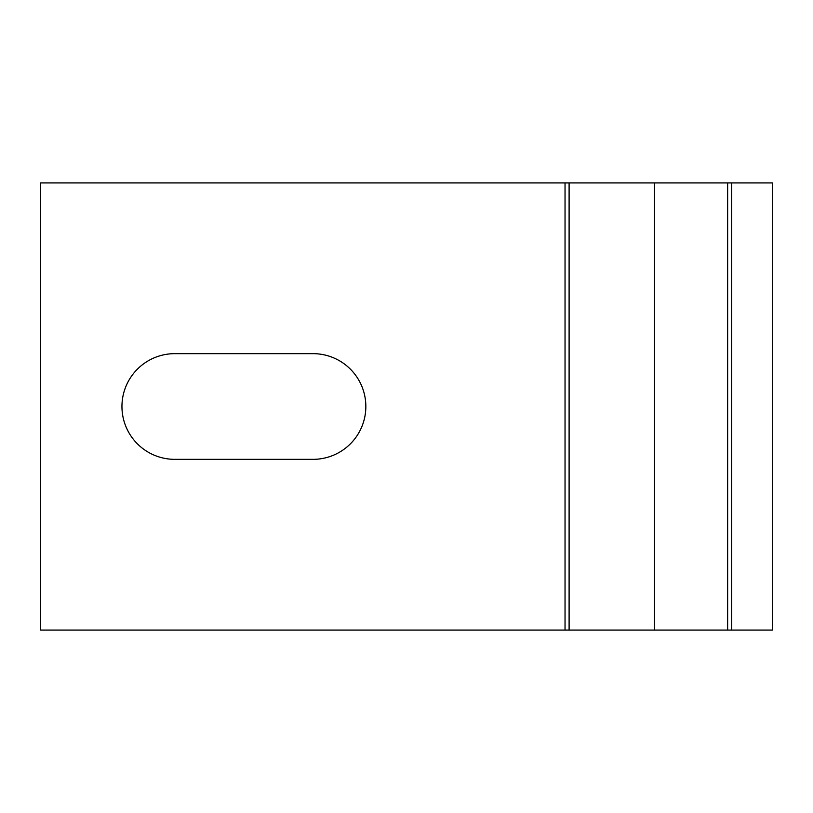 <?xml version="1.0" encoding="UTF-8"?>
<svg xmlns="http://www.w3.org/2000/svg" width="813" height="813" viewBox="0 0 813 813"><rect width="100%" height="100%" fill="white"/><g stroke="black" fill="none" stroke-linecap="round" stroke-linejoin="round"><path stroke-width="1.22" d="M731.7 182.925L731.7 630.075L772.35 630.075L772.35 182.925L40.65 182.925L40.65 630.075L569.1 630.075L569.1 182.925M312.995 353.655A52.845 52.845 0 0 1 365.84 406.5A52.845 52.845 0 0 1 312.995 459.345L174.795 459.345A52.845 52.845 0 0 1 121.95 406.5A52.845 52.845 0 0 1 174.795 353.655L312.995 353.655M731.7 630.075L569.1 630.075M565.035 182.925L565.035 630.075M654.465 182.925L654.465 630.075M727.635 182.925L727.635 630.075"/></g></svg>
